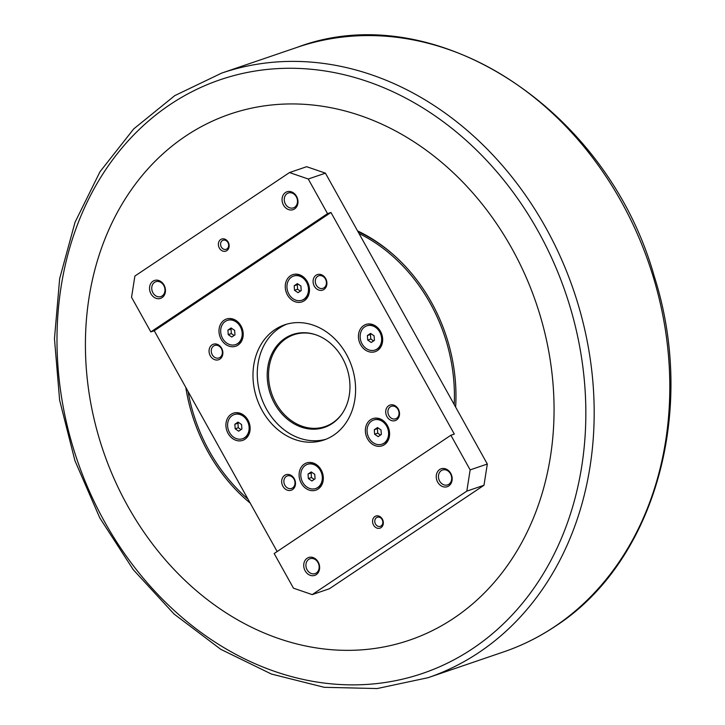 <?xml version="1.0" encoding="UTF-8"?>
<svg xmlns="http://www.w3.org/2000/svg" width="725" height="725" viewBox="0 0 725 725"><rect width="100%" height="100%" fill="white"/><g stroke="black" fill="none" stroke-linecap="round" stroke-linejoin="round"><path stroke-width="1.09" d="M342.445 413.187A48.493 39.92 71.2 0 1 332.847 422.72A48.493 39.92 71.2 0 1 269.6 385.845A48.493 39.92 71.2 0 1 315.674 334.742M231.855 328.488L231.012 329.059L231.338 333.582L234.112 335.467M227.922 330.111L231.103 327.972L234.628 330.373L234.963 334.905L231.773 337.034L228.248 334.642L227.922 330.111L231.012 329.059M228.248 334.642L231.338 333.582M226.871 343.17A12.778 10.522 71.2 0 1 220.672 330.736A12.778 10.522 71.2 0 1 227.315 320.414A12.778 10.522 71.2 0 1 236.006 321.846A12.778 10.522 71.2 0 1 242.213 334.279A12.778 10.522 71.2 0 1 235.571 344.602A12.778 10.522 71.2 0 1 226.871 343.17M227.568 320.332A12.778 10.522 71.2 0 1 227.831 320.242A12.778 10.522 71.2 0 1 236.522 321.664A12.778 10.522 71.2 0 1 242.73 334.098A12.778 10.522 71.2 0 1 236.078 344.42A12.778 10.522 71.2 0 1 235.824 344.502M297.368 283.62L300.893 286.013L301.228 290.544L298.038 292.683L294.513 290.281L294.187 285.759L297.368 283.62M298.12 284.127L297.277 284.698L297.603 289.23L300.377 291.115M294.187 285.759L297.277 284.698M294.513 290.281L297.603 289.23M286.973 287.734A12.778 10.522 71.2 0 1 293.58 276.062A12.778 10.522 71.2 0 1 308.442 288.568A12.778 10.522 71.2 0 1 301.827 300.241A12.778 10.522 71.2 0 1 286.973 287.734M293.833 275.971A12.778 10.522 71.2 0 1 294.096 275.881A12.778 10.522 71.2 0 1 302.787 277.312A12.778 10.522 71.2 0 1 308.959 288.396A12.778 10.522 71.2 0 1 302.343 300.068A12.778 10.522 71.2 0 1 302.089 300.15M374.082 335.811L374.417 340.342L371.227 342.472L367.711 340.079L367.376 335.548L370.566 333.418L374.082 335.811M371.318 333.926L370.466 334.497L370.801 339.028L373.565 340.913M367.376 335.548L370.466 334.497M367.711 340.079L370.801 339.028M364.729 326.866A12.778 10.522 71.2 0 1 366.768 325.851A12.778 10.522 71.2 0 1 380.344 333.264A12.778 10.522 71.2 0 1 377.063 349.024A12.778 10.522 71.2 0 1 375.024 350.039A12.778 10.522 71.2 0 1 361.449 342.626A12.778 10.522 71.2 0 1 364.729 326.866M367.031 325.77A12.778 10.522 71.2 0 1 367.285 325.679A12.778 10.522 71.2 0 1 382.147 338.185A12.778 10.522 71.2 0 1 377.58 348.852A12.778 10.522 71.2 0 1 375.541 349.858A12.778 10.522 71.2 0 1 375.278 349.948M381.341 434.493L378.151 436.622L374.635 434.23L374.299 429.698L377.489 427.56L381.015 429.961L381.341 434.493M378.242 428.076L377.39 428.647L377.725 433.169L380.498 435.054M374.299 429.698L377.39 428.647M374.635 434.23L377.725 433.169M382.392 421.433A12.778 10.522 71.2 0 1 388.591 433.867A12.778 10.522 71.2 0 1 381.948 444.189A12.778 10.522 71.2 0 1 373.257 442.757A12.778 10.522 71.2 0 1 367.049 430.324A12.778 10.522 71.2 0 1 373.692 420.002A12.778 10.522 71.2 0 1 382.392 421.433M373.955 419.92A12.778 10.522 71.2 0 1 374.209 419.829A12.778 10.522 71.2 0 1 382.909 421.252A12.778 10.522 71.2 0 1 384.504 443.002A12.778 10.522 71.2 0 1 382.465 444.008A12.778 10.522 71.2 0 1 382.202 444.09M308.37 478.582L308.034 474.05L311.224 471.921L314.75 474.313L315.076 478.844L311.895 480.974L308.37 478.582L311.46 477.53L314.233 479.415M311.977 472.428L311.125 472.999L311.46 477.53M308.034 474.05L311.125 472.999M322.29 476.869A12.778 10.522 71.2 0 1 315.683 488.541A12.778 10.522 71.2 0 1 300.821 476.026A12.778 10.522 71.2 0 1 307.427 464.353A12.778 10.522 71.2 0 1 322.29 476.869M307.69 464.272A12.778 10.522 71.2 0 1 307.944 464.181A12.778 10.522 71.2 0 1 322.806 476.688A12.778 10.522 71.2 0 1 316.2 488.36A12.778 10.522 71.2 0 1 315.937 488.451M234.846 424.261L238.036 422.122L241.552 424.524L241.887 429.046L238.697 431.185L235.181 428.792L234.846 424.261L237.936 423.201L238.271 427.732L241.035 429.617M235.181 428.792L238.271 427.732M238.788 422.639L237.936 423.201M244.533 437.737A12.778 10.522 71.2 0 1 242.494 438.743A12.778 10.522 71.2 0 1 228.919 431.339A12.778 10.522 71.2 0 1 232.199 415.57A12.778 10.522 71.2 0 1 234.238 414.564A12.778 10.522 71.2 0 1 247.814 421.968A12.778 10.522 71.2 0 1 244.533 437.737M234.501 414.473A12.778 10.522 71.2 0 1 234.755 414.383A12.778 10.522 71.2 0 1 248.331 421.796A12.778 10.522 71.2 0 1 245.05 437.556A12.778 10.522 71.2 0 1 243.011 438.571A12.778 10.522 71.2 0 1 242.748 438.652M326.069 439.214A60.846 50.088 71.2 0 1 261.172 397.128A60.846 50.088 71.2 0 1 286.801 324.157M333.663 435.19A60.846 50.088 -108.8 0 0 349.296 360.117A60.846 50.088 -108.8 0 0 284.635 324.827A60.846 50.088 -108.8 0 0 256.886 398.596A60.846 50.088 -108.8 0 0 323.939 440.002A60.846 50.088 -108.8 0 0 333.663 435.19M332.267 423.509A49.073 40.392 -108.8 0 0 342.218 413.522A49.073 40.392 -108.8 0 0 315.284 334.615A49.073 40.392 -108.8 0 0 268.223 385.972A49.073 40.392 -108.8 0 0 332.267 423.509M376.493 517.65A4.794 3.942 71.2 0 1 377.263 517.269A4.794 3.942 71.2 0 1 382.347 520.052A4.794 3.942 71.2 0 1 381.114 525.96A4.794 3.942 71.2 0 1 380.353 526.341A4.794 3.942 71.2 0 1 375.26 523.559A4.794 3.942 71.2 0 1 376.493 517.65M381.033 527.637A6.389 5.256 -108.8 0 0 380.235 516.762A6.389 5.256 -108.8 0 0 372.577 521.891A6.389 5.256 -108.8 0 0 381.033 527.637M222.303 240.627A4.794 3.942 71.2 0 1 223.073 240.256A4.794 3.942 71.2 0 1 228.167 243.029A4.794 3.942 71.2 0 1 226.934 248.938A4.794 3.942 71.2 0 1 226.164 249.318A4.794 3.942 71.2 0 1 221.08 246.545A4.794 3.942 71.2 0 1 222.303 240.627M226.843 250.623A6.389 5.256 -108.8 0 0 226.046 239.748A6.389 5.256 -108.8 0 0 218.397 244.869A6.389 5.256 -108.8 0 0 226.843 250.623M325.425 173.157L306.675 166.696L289.502 172.559L308.261 179.012L325.425 173.157L487.318 464.027L470.153 469.882L466.818 491.124L483.983 485.27L329.368 588.763L312.203 594.618L293.453 588.165L274.177 553.537L450.877 435.254L470.153 469.882M277.149 551.544L154.262 330.745L150.827 331.923L131.551 297.295L134.886 276.053L289.502 172.559M466.818 491.124L312.203 594.618M483.983 485.27L487.318 464.027M308.75 559.347A7.857 6.462 71.2 0 1 310.01 558.73A7.857 6.462 71.2 0 1 318.347 563.28A7.857 6.462 71.2 0 1 316.336 572.967A7.857 6.462 71.2 0 1 315.076 573.593A7.857 6.462 71.2 0 1 306.729 569.034A7.857 6.462 71.2 0 1 308.75 559.347M316.245 574.644A9.452 7.776 -108.8 0 0 315.058 558.567A9.452 7.776 -108.8 0 0 303.748 566.143A9.452 7.776 -108.8 0 0 316.245 574.644M441.28 470.643A7.857 6.462 71.2 0 1 442.531 470.017A7.857 6.462 71.2 0 1 450.877 474.576A7.857 6.462 71.2 0 1 448.857 484.264A7.857 6.462 71.2 0 1 447.606 484.88A7.857 6.462 71.2 0 1 439.259 480.331A7.857 6.462 71.2 0 1 441.28 470.643M448.775 485.94A9.452 7.776 -108.8 0 0 447.588 469.854A9.452 7.776 -108.8 0 0 436.269 477.431A9.452 7.776 -108.8 0 0 448.775 485.94M287.091 193.62A7.857 6.462 71.2 0 1 288.351 192.995A7.857 6.462 71.2 0 1 296.688 197.553A7.857 6.462 71.2 0 1 294.676 207.241A7.857 6.462 71.2 0 1 293.417 207.867A7.857 6.462 71.2 0 1 285.079 203.308A7.857 6.462 71.2 0 1 287.091 193.62M294.586 208.918A9.452 7.776 -108.8 0 0 293.407 192.841A9.452 7.776 -108.8 0 0 282.088 200.417A9.452 7.776 -108.8 0 0 294.586 208.918M154.561 282.333A7.857 6.462 71.2 0 1 155.821 281.708A7.857 6.462 71.2 0 1 164.167 286.266A7.857 6.462 71.2 0 1 162.146 295.954A7.857 6.462 71.2 0 1 160.896 296.57A7.857 6.462 71.2 0 1 152.549 292.021A7.857 6.462 71.2 0 1 154.561 282.333M150.827 331.923L327.537 213.639L330.962 212.47L454.312 434.085L450.877 435.254M308.261 179.012L327.537 213.639M162.056 297.631A9.452 7.776 -108.8 0 0 160.877 281.545A9.452 7.776 -108.8 0 0 149.558 289.121A9.452 7.776 -108.8 0 0 162.056 297.631M154.262 330.745L330.962 212.47M224.161 320.16A14.373 11.836 71.2 0 1 241.035 325.969A14.373 11.836 71.2 0 1 238.036 345.091A14.373 11.836 71.2 0 1 221.161 339.273A14.373 11.836 71.2 0 1 224.161 320.16M225.946 426.3A14.373 11.836 71.2 0 1 236.984 412.652A14.373 11.836 71.2 0 1 250.098 427.243A14.373 11.836 71.2 0 1 239.06 440.891A14.373 11.836 71.2 0 1 225.946 426.3M306.077 488.559A14.373 11.836 71.2 0 1 300.232 469.093A14.373 11.836 71.2 0 1 316.354 464.571A14.373 11.836 71.2 0 1 322.19 484.037A14.373 11.836 71.2 0 1 306.077 488.559M384.413 444.679A14.373 11.836 71.2 0 1 367.539 438.861A14.373 11.836 71.2 0 1 370.538 419.748A14.373 11.836 71.2 0 1 387.422 425.557A14.373 11.836 71.2 0 1 384.413 444.679M382.628 338.53A14.373 11.836 71.2 0 1 371.59 352.187A14.373 11.836 71.2 0 1 358.476 337.587A14.373 11.836 71.2 0 1 369.514 323.939A14.373 11.836 71.2 0 1 382.628 338.53M302.497 276.27A14.373 11.836 71.2 0 1 308.343 295.737A14.373 11.836 71.2 0 1 292.22 300.259A14.373 11.836 71.2 0 1 286.384 280.802A14.373 11.836 71.2 0 1 302.497 276.27M286.248 476.452A6.607 5.438 71.2 0 1 287.308 475.935A6.607 5.438 71.2 0 1 294.586 480.421A6.607 5.438 71.2 0 1 291.568 488.433A6.607 5.438 71.2 0 1 284.553 484.599A6.607 5.438 71.2 0 1 286.248 476.452M284.626 475.364A8.202 6.752 -108.8 0 0 285.65 489.312A8.202 6.752 -108.8 0 0 295.474 482.741A8.202 6.752 -108.8 0 0 284.626 475.364M213.63 345.979A6.607 5.438 71.2 0 1 214.682 345.453A6.607 5.438 71.2 0 1 221.959 349.948A6.607 5.438 71.2 0 1 218.95 357.951A6.607 5.438 71.2 0 1 211.936 354.126A6.607 5.438 71.2 0 1 213.63 345.979M211.999 344.882A8.202 6.752 -108.8 0 0 213.032 358.839A8.202 6.752 -108.8 0 0 222.847 352.268A8.202 6.752 -108.8 0 0 211.999 344.882M317.668 276.343A6.607 5.438 71.2 0 1 318.719 275.817A6.607 5.438 71.2 0 1 325.996 280.312A6.607 5.438 71.2 0 1 322.987 288.314A6.607 5.438 71.2 0 1 315.973 284.49A6.607 5.438 71.2 0 1 317.668 276.343M316.037 275.246A8.202 6.752 -108.8 0 0 317.061 289.202A8.202 6.752 -108.8 0 0 326.884 282.632A8.202 6.752 -108.8 0 0 316.037 275.246M390.286 406.816A6.607 5.438 71.2 0 1 391.346 406.299A6.607 5.438 71.2 0 1 398.614 410.785A6.607 5.438 71.2 0 1 395.605 418.796A6.607 5.438 71.2 0 1 388.591 414.963A6.607 5.438 71.2 0 1 390.286 406.816M388.654 405.728A8.202 6.752 -108.8 0 0 389.688 419.675A8.202 6.752 -108.8 0 0 399.502 413.105A8.202 6.752 -108.8 0 0 388.654 405.728M127.573 505.769A277.892 228.747 71.2 0 1 185.591 136.137A277.892 228.747 71.2 0 1 511.904 248.521A277.892 228.747 71.2 0 1 453.877 618.153A277.892 228.747 71.2 0 1 127.573 505.769M396.928 257.91A159.708 131.461 -108.8 0 0 357.923 231.547M455.635 407.106A161.557 132.983 -108.8 0 0 431.457 302.37A161.557 132.983 -108.8 0 0 396.512 257.52A161.557 132.983 -108.8 0 0 357.561 230.894M185.79 387.395A161.557 132.983 -108.8 0 0 250.197 503.105M188.011 391.382A159.708 131.461 -108.8 0 0 209.298 451.068A159.708 131.461 -108.8 0 0 247.977 499.117M454.212 404.541A159.708 131.461 -108.8 0 0 430.179 303.222A159.708 131.461 -108.8 0 0 358.993 233.468M554.652 626.618A319.417 262.93 71.2 0 1 503.63 651.902C521.819 645.685 538.983 637.175 555.123 626.382C654.738 562.419 697.296 410.622 654.222 276.216C606.952 107.962 433.55 -4.087 297.313 47.288A319.417 262.93 71.2 0 1 621.352 201.749A319.417 262.93 71.2 0 1 554.652 626.618M221.678 73.098L174.77 95.627L133.69 128.932L100.023 171.698L75.037 222.249L59.658 278.636L54.466 338.711L59.622 400.173L74.929 460.674L99.796 517.922L133.291 569.714L174.127 614.084L220.762 649.319L271.44 674.051L324.229 687.309L377.1 688.56L427.995 677.712A319.417 262.93 -108.8 0 0 479.026 652.428A319.417 262.93 -108.8 0 0 545.717 227.559A319.417 262.93 -108.8 0 0 221.678 73.098L297.313 47.288M472.791 648.531A313.59 258.127 71.2 0 1 104.563 521.719A313.59 258.127 71.2 0 1 170.04 104.608A313.59 258.127 71.2 0 1 538.267 231.42A313.59 258.127 71.2 0 1 472.791 648.531M235.571 344.602L236.078 344.42M227.315 320.414L227.831 320.242M301.827 300.241L302.343 300.068M293.58 276.062L294.096 275.881M375.024 350.039L375.541 349.858M366.768 325.851L367.285 325.679M381.948 444.189L382.465 444.008M373.692 420.002L374.209 419.829M315.683 488.541L316.2 488.36M307.427 464.353L307.944 464.181M242.494 438.743L243.011 438.571M234.238 414.564L234.755 414.383M427.995 677.712L503.63 651.902"/></g></svg>
